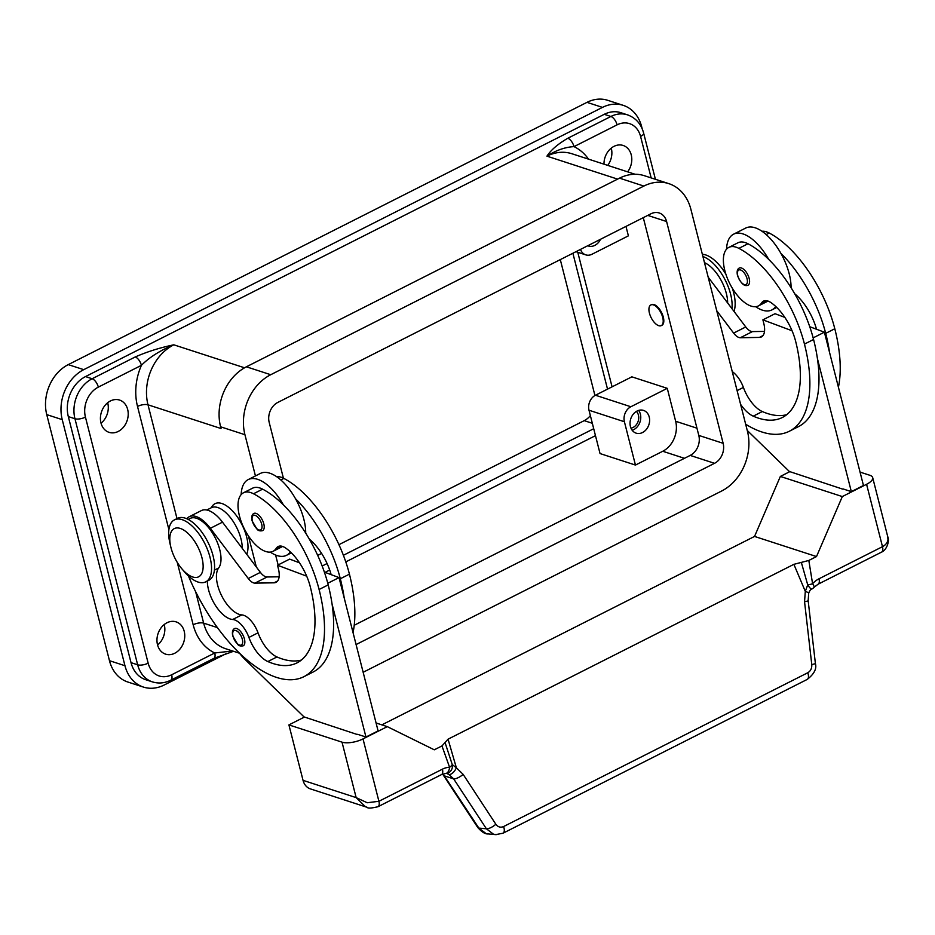 <?xml version="1.0" encoding="UTF-8"?>
<svg xmlns="http://www.w3.org/2000/svg" width="935" height="935" viewBox="0 0 935 935"><rect width="100%" height="100%" fill="white"/><g stroke="black" fill="none" stroke-linecap="round" stroke-linejoin="round"><path stroke-width="1.4" d="M101.038 423.204A16.97 13.534 108 0 0 107.747 402.985A16.97 13.534 108 0 0 107.689 402.74M127.663 409.46A16.97 13.534 -72 0 1 123.63 426.991A16.97 13.534 -72 0 1 109.068 432.344A16.97 13.534 -72 0 1 100.968 422.947A16.97 13.534 -72 0 1 105.012 405.416A16.97 13.534 -72 0 1 119.563 400.063A16.97 13.534 -72 0 1 127.663 409.46M607.715 165.378A16.97 13.534 108 0 0 611.326 148.384A16.97 13.534 108 0 0 611.256 148.139M603.987 164.174A16.97 13.534 -72 0 1 623.131 145.463A16.97 13.534 -72 0 1 631.242 154.848A16.97 13.534 -72 0 1 627.63 171.853M157.571 644.998A16.97 13.534 108 0 0 164.291 624.79A16.97 13.534 108 0 0 164.221 624.545M184.207 631.254A16.97 13.534 -72 0 1 180.163 648.797A16.97 13.534 -72 0 1 165.612 654.149A16.97 13.534 -72 0 1 157.512 644.753A16.97 13.534 -72 0 1 161.545 627.221A16.97 13.534 -72 0 1 176.096 621.869A16.97 13.534 -72 0 1 184.207 631.254M177.007 518.586L147.999 404.808A46.294 36.921 -72 0 1 173.805 344.816C160.107 350.473 149.308 357.322 141.419 365.328A7.714 3.647 -116.8 0 0 138.883 360.01A7.714 3.647 -116.8 0 0 135.236 356.96L92.144 378.745A30.855 24.614 108 0 0 74.952 418.74L137.667 664.808A7.714 2.887 -14.3 0 0 142.576 664.925A7.714 2.887 -14.3 0 0 148.162 663.172L85.436 417.115A7.714 2.887 165.7 0 1 79.849 418.857A7.714 2.887 165.7 0 1 74.952 418.74L68.313 416.589A30.855 24.614 -72 0 1 85.506 376.583L604.255 114.315A30.855 24.614 -72 0 1 620.852 112.691L627.49 114.853A30.855 24.614 108 0 0 610.894 116.478A7.714 3.647 63.2 0 1 614.54 119.516A7.714 3.647 63.2 0 1 617.088 124.846A23.141 18.455 -72 0 1 640.58 136.44L651.157 177.907M177.264 562.379L193.159 624.767A54.008 43.068 108 0 0 214.746 652.981L171.666 674.766A7.714 3.647 -116.8 0 1 171.619 679.242A7.714 3.647 -116.8 0 1 170.719 680.212L213.799 658.427A7.714 3.647 -116.8 0 0 214.699 657.469A7.714 3.647 -116.8 0 0 214.746 652.981L232.57 650.97M604.255 114.315L610.894 116.478L567.802 138.251A7.714 3.647 63.2 0 1 571.449 141.302A7.714 3.647 63.2 0 1 573.996 146.631C565.056 147.122 556.033 150.301 546.94 156.157A46.294 36.921 -72 0 1 571.846 153.726L635.064 174.261M600.515 239.278A11.956 9.537 -72 0 1 588.431 245.998A11.956 9.537 -72 0 1 587.741 245.741M630.961 428.136A9.49 7.574 108 0 0 638.43 415.128A9.49 7.574 108 0 0 636.396 411.412M649.229 417.022A11.956 9.537 -72 0 1 646.377 429.375A11.956 9.537 -72 0 1 636.127 433.15A11.956 9.537 -72 0 1 630.424 426.524A11.956 9.537 -72 0 1 633.264 414.17A11.956 9.537 -72 0 1 643.514 410.395A11.956 9.537 -72 0 1 649.229 417.022M632.177 430.264A11.956 9.537 108 0 0 640.381 414.147A11.956 9.537 108 0 0 638.628 410.407M653.425 304.88A11.571 5.47 63.2 0 1 661.968 315.118A11.571 5.47 63.2 0 1 661.29 325.602A11.571 5.47 63.2 0 1 658.719 325.672A11.571 5.47 63.2 0 1 650.164 315.434A11.571 5.47 63.2 0 1 650.853 304.95A11.571 5.47 63.2 0 1 653.425 304.88M651.157 304.822A11.571 5.47 63.2 0 1 651.461 304.646A11.571 5.47 63.2 0 1 654.033 304.576A11.571 5.47 63.2 0 1 662.576 314.815A11.571 5.47 63.2 0 1 661.898 325.298A11.571 5.47 63.2 0 1 661.583 325.427M211.357 507.705A30.855 14.586 63.2 0 1 221.875 503.509A30.855 14.586 63.2 0 1 242.34 525.4A30.855 14.586 63.2 0 1 246.735 554.28M702.349 254.297A34.712 16.409 63.2 0 1 705.761 254.951A34.712 16.409 63.2 0 1 719.786 265.645A34.712 16.409 63.2 0 1 725.922 274.306M732.327 288.19A34.712 16.409 63.2 0 1 733.823 293.391A34.712 16.409 63.2 0 1 733.998 311.378M719.786 265.645L722.077 268.357A26.998 12.763 63.2 0 1 725.49 272.926M732.713 288.822A26.998 12.763 63.2 0 1 732.993 289.944L733.823 293.391M702.921 256.552A34.712 16.409 63.2 0 1 731.93 308.643M767.986 301.058A32.783 15.498 63.2 0 1 767.53 301.304L758.425 305.909A32.783 15.498 63.2 0 1 748.397 304.939A32.783 15.498 63.2 0 1 726.133 274.96A32.783 15.498 63.2 0 1 728.844 247.389A32.783 15.498 63.2 0 1 738.872 248.359A91.244 43.139 63.2 0 1 804.462 344.092A123.443 58.356 63.2 0 1 789.339 431.245A123.443 58.356 63.2 0 1 745.663 424.221M740.602 404.352A26.998 12.763 -116.8 0 0 753.236 416.157A108.016 51.063 -116.8 0 0 782.385 417.477A108.016 51.063 -116.8 0 0 795.615 341.217A38.58 18.232 -116.8 0 0 770.989 302.624A19.284 9.116 -116.8 0 0 763.533 301.117A19.284 9.116 -116.8 0 0 761.639 302.893A32.783 15.498 63.2 0 1 758.425 305.909M726.553 249.166A42.437 20.056 63.2 0 1 733.589 234.182A42.437 20.056 63.2 0 1 743.021 233.925A42.437 20.056 63.2 0 1 768.734 259.439A91.244 43.139 63.2 0 1 813.567 339.487A123.443 58.356 63.2 0 1 817.435 358.654L851.329 491.623L842.949 488.9M775.723 306.481A42.437 20.056 63.2 0 1 771.878 309.917A42.437 20.056 63.2 0 1 762.446 310.175A42.437 20.056 63.2 0 1 755.632 306.692M733.589 234.182L745.721 228.047A42.437 20.056 -116.8 0 1 755.153 227.789A42.437 20.056 -116.8 0 1 780.865 253.303A42.437 20.056 63.2 0 1 791.08 287.723M741.42 267.983A9.642 4.558 63.2 0 1 749.169 278.443A9.642 4.558 63.2 0 1 747.988 285.257C744.318 286.694 740.824 283.445 737.493 275.521C736.675 271.524 737.271 269.035 739.281 268.041A9.642 4.558 63.2 0 1 741.42 267.983M170.836 547.057L170.006 543.609A34.712 16.409 63.2 0 1 174.448 519.883A34.712 16.409 63.2 0 1 182.161 519.673A34.712 16.409 63.2 0 1 207.815 550.388A34.712 16.409 63.2 0 1 205.782 581.839A34.712 16.409 63.2 0 1 198.068 582.049A34.712 16.409 63.2 0 1 184.031 571.355L181.741 568.644A26.998 12.763 63.2 0 1 170.825 547.057A26.998 12.763 63.2 0 1 180.291 528.439A26.998 12.763 63.2 0 1 201.96 557.739A26.998 12.763 63.2 0 1 192.657 576.965A26.998 12.763 63.2 0 1 181.741 568.644M174.448 519.883L177.486 518.341A34.712 16.409 63.2 0 1 185.2 518.142A34.712 16.409 63.2 0 1 210.854 548.845A34.712 16.409 63.2 0 1 208.809 580.308L205.782 581.839M207.336 581.056A26.998 12.763 -116.8 0 0 215.845 606.055A26.998 12.763 -116.8 0 0 232.698 619.496A19.284 9.116 63.2 0 1 248.92 637.436A26.998 12.763 -116.8 0 0 267.866 661.548A108.016 51.063 -116.8 0 0 297.014 662.88A108.016 51.063 -116.8 0 0 310.245 586.619A38.58 18.232 -116.8 0 0 285.619 548.027A19.284 9.116 -116.8 0 0 278.162 546.508A19.284 9.116 -116.8 0 0 276.269 548.284A32.783 15.498 63.2 0 1 273.055 551.311A32.783 15.498 63.2 0 1 263.015 550.341A32.783 15.498 63.2 0 1 240.762 520.351A32.783 15.498 63.2 0 1 243.462 492.792A32.783 15.498 63.2 0 1 253.502 493.762A91.244 43.139 63.2 0 1 319.092 589.494A123.443 58.356 63.2 0 1 303.968 676.648A123.443 58.356 63.2 0 1 188.426 575.96M243.462 492.792L252.567 488.187A32.783 15.498 63.2 0 1 262.606 489.157A91.244 43.139 63.2 0 1 283.363 504.83A42.437 20.056 -116.8 0 0 257.639 479.328A42.437 20.056 -116.8 0 0 248.219 479.585A42.437 20.056 -116.8 0 0 241.172 494.568M188.192 519.416L190.109 518.446A28.927 13.674 63.2 0 1 213.776 535.171A28.927 13.674 63.2 0 1 218.65 567.989A26.998 12.763 -116.8 0 0 221.478 595.396A26.998 12.763 -116.8 0 0 241.803 614.903A19.284 9.116 63.2 0 1 258.025 632.831A26.998 12.763 -116.8 0 0 276.959 656.954A108.016 51.063 -116.8 0 0 301.315 660.087M276.596 476.663A32.783 15.498 63.2 0 1 283.843 478.416A91.244 43.139 63.2 0 1 349.433 574.16A123.443 58.356 63.2 0 1 353.044 632.633M206.764 510.019L211.333 507.717A28.927 13.674 63.2 0 1 231.027 518.399A28.927 13.674 63.2 0 1 242.258 548.354M248.219 479.585L260.351 473.449A42.437 20.056 63.2 0 1 269.783 473.192A42.437 20.056 63.2 0 1 295.495 498.706A91.244 43.139 63.2 0 1 340.328 578.753A123.443 58.356 63.2 0 1 344.197 597.921L378.091 730.889L365.959 737.025L332.065 604.057A123.443 58.356 63.2 0 1 313.073 672.043A123.443 58.356 63.2 0 1 308.305 673.925M270.262 552.094A42.437 20.056 -116.8 0 0 277.076 555.565A42.437 20.056 -116.8 0 0 286.507 555.32A42.437 20.056 -116.8 0 0 290.353 551.872M263.799 523.845A9.642 4.558 63.2 0 1 262.618 530.659C260.117 531.197 258.27 530.729 257.09 529.28L252.123 520.924C251.316 516.915 251.912 514.425 253.911 513.444A9.642 4.558 63.2 0 1 256.05 513.385A9.642 4.558 63.2 0 1 263.799 523.845M244.432 638.979A9.642 4.558 63.2 0 1 243.24 645.793C240.751 646.33 238.904 645.863 237.724 644.414L232.757 636.057C231.95 632.048 232.546 629.559 234.545 628.577A9.642 4.558 63.2 0 1 236.684 628.519A9.642 4.558 63.2 0 1 244.432 638.979M503.591 826.552A7.714 3.647 63.2 0 1 504.175 831.484A7.714 3.647 63.2 0 1 503.018 833.214L807.197 679.429A7.714 3.647 -116.8 0 0 807.197 679.429A7.714 3.647 -116.8 0 0 808.354 677.7A7.714 3.647 -116.8 0 0 807.77 672.756L503.591 826.552C500.541 827.837 497.958 827.066 495.854 824.249L463.129 774.344L456.373 767.799A7.714 3.705 120.5 0 1 448.858 774.425L446.486 773.362M448.858 774.425L453.674 778.89L486.399 828.784L493.481 834.207L496.193 834.663M477.82 827.545C481.864 832.115 485.3 834.242 488.128 833.915L485.943 833.494L478.849 828.083L443.026 773.981M818.99 578.788A7.714 3.647 -116.8 0 1 818.943 583.265A7.714 3.647 -116.8 0 1 818.043 584.235L881.541 552.129C886.847 550.107 889.851 540.547 887.712 536.585L887.958 539.472C887.584 542.557 885.761 544.953 882.488 546.683L818.99 578.788A23.141 18.455 108 0 0 812.585 583.709A7.714 2.501 171 0 1 807.723 584.866A7.714 1.683 -118.5 0 0 807.992 585.287A7.714 1.683 -118.5 0 0 811.837 589.062C810.657 589.354 809.605 590.733 808.705 593.176A7.714 0.993 -164.9 0 0 808.705 593.176A7.714 0.993 -164.9 0 0 805.304 591.387L807.723 584.866L801.33 562.402L793.885 564.331L805.304 591.387L804.544 601.719L811.767 664.516C812.001 668.291 810.668 671.038 807.77 672.756M860.048 472.105L869.866 475.284A15.427 5.785 165.7 0 1 872.682 477.61A15.427 5.785 165.7 0 1 872.565 479.117A15.427 5.785 165.7 0 1 866.581 484.295L842.318 496.567L816.512 556.559L808.822 560.451L801.33 562.402M463.129 774.344A7.714 2.653 146.7 0 1 458.092 777.721A7.714 2.653 146.7 0 1 453.674 778.89L444.674 775.968A7.714 2.653 146.7 0 1 443.634 775.442A7.714 2.653 146.7 0 1 443.576 775.349M793.885 564.331L448.052 739.176L456.373 767.799L452.259 764.585A7.714 3.249 160.2 0 1 449.571 767.249A23.141 18.455 108 0 0 442.407 769.178L378.909 801.283L367.221 802.744L356.153 797.613L365.34 806.636L367.443 807.419M442.407 769.178A7.714 3.647 63.2 0 1 442.36 773.666A7.714 3.647 63.2 0 1 441.46 774.624L377.962 806.73A7.714 3.647 63.2 0 0 378.862 805.76A7.714 3.647 63.2 0 0 378.909 801.283L363.014 738.907A15.427 5.785 165.7 0 1 351.841 742.402A15.427 5.785 165.7 0 1 342.023 742.156L356.153 797.613L303.045 780.351A15.427 12.307 108 0 0 309.099 788.357A15.427 12.307 108 0 0 310.408 788.895L366.988 807.279C367.817 808.471 371.487 808.284 377.962 806.718A7.714 3.647 63.2 0 1 377.798 806.8M448.052 739.176L445.048 742.542L452.259 764.585A7.714 7.199 67.8 0 1 446.03 773.432M811.767 664.516A7.714 0.783 173.4 0 0 815.226 663.616A7.714 0.783 173.4 0 0 815.39 663.429L808.156 600.632A7.714 0.783 173.4 0 1 808.156 600.632A7.714 0.783 173.4 0 1 807.992 600.819A7.714 0.783 173.4 0 1 804.544 601.719M488.128 833.915L495.667 834.628L503.007 833.214A7.714 3.647 63.2 0 1 503.007 833.225A7.714 3.647 63.2 0 1 502.878 833.284M363.014 738.907L387.277 726.635L434.284 749.812L441.975 745.931L445.048 742.542M381.842 724.87L754.545 536.433L816.512 556.559M304.459 717.04L288.915 724.905L303.045 780.351M754.545 536.433L780.351 476.441L789.83 471.637M780.351 476.441L842.318 496.567M747.264 430.462L789.362 471.485L842.564 489.087M817.435 358.654A123.443 58.356 63.2 0 1 798.443 426.641L789.339 431.245M357.579 734.302L365.959 737.025M306.692 576.17L277.52 565.243L289.651 559.118L299.469 562.788M324.363 572.103L339.019 577.596L344.197 597.921M277.52 565.243L278.396 568.714A19.284 9.116 63.2 0 1 276.035 582.33A19.284 9.116 63.2 0 1 274.002 582.821L254.951 583.124A11.571 5.47 63.2 0 1 248.254 578.496L210.352 528.298A30.855 14.586 -116.8 0 0 189.232 516.728L201.364 510.592A30.855 14.586 63.2 0 1 222.495 522.162L260.386 572.36A11.571 5.47 -116.8 0 0 267.083 576.988L279.133 576.79M189.232 516.728A30.855 14.586 -116.8 0 0 186.79 518.75M357.193 734.489L303.992 716.888L245.04 659.456A38.58 18.232 -116.8 0 1 239.302 652.946M339.019 577.596L327.776 583.276M295.495 498.706A42.437 20.056 63.2 0 1 305.71 533.125M331.142 574.651A38.58 18.232 -116.8 0 0 309.333 539.156M282.615 546.449A32.783 15.498 63.2 0 1 282.16 546.706L273.055 551.311M283.363 504.83A91.244 43.139 63.2 0 1 328.197 584.889A123.443 58.356 63.2 0 1 332.065 604.057M851.329 491.623L863.461 485.487L824.389 332.194L813.146 337.874M764.514 331.399L752.453 331.598A11.571 5.47 63.2 0 1 745.756 326.958L708.192 277.192M824.389 332.194L809.733 326.712M784.851 317.386L775.021 313.716L762.89 319.852L792.062 330.768M716.736 310.724L733.624 333.094A11.571 5.47 -116.8 0 0 740.321 337.734L759.372 337.418A19.284 9.116 -116.8 0 0 761.406 336.927A19.284 9.116 -116.8 0 0 763.766 323.311L762.89 319.852M732.245 371.569A19.284 9.116 63.2 0 1 743.395 387.429A26.998 12.763 -116.8 0 0 762.329 411.552A108.016 51.063 -116.8 0 0 786.686 414.696M780.865 253.303A91.244 43.139 63.2 0 1 825.698 333.351A123.443 58.356 63.2 0 1 829.567 352.53M816.524 329.249A38.58 18.232 -116.8 0 0 794.703 293.765M728.844 247.389L737.937 242.784A32.783 15.498 63.2 0 1 747.977 243.755A91.244 43.139 63.2 0 1 768.734 259.439M704.487 262.653A28.927 13.674 63.2 0 1 727.64 302.952M761.967 231.261A32.783 15.498 63.2 0 1 769.213 233.025A91.244 43.139 63.2 0 1 834.803 328.758A123.443 58.356 63.2 0 1 838.414 387.23M662.751 451.266L635.449 465.069L624.405 421.743A11.571 9.233 -72 0 1 630.856 406.748L667.263 388.341L675.654 421.264A23.141 18.455 -72 0 1 662.751 451.266L684.455 458.314M635.449 465.069L600.036 453.557L589.003 410.243A11.571 9.233 -72 0 1 595.455 395.236L631.85 376.84L667.263 388.341M325.064 572.372L329.704 570.023M345.775 561.9L595.478 435.652M580.518 249.388A11.571 9.233 108 0 0 585.766 254.869A11.571 9.233 108 0 0 591.984 254.25L628.39 235.854L625.982 226.399M131.029 662.646L137.667 664.808A30.855 24.614 108 0 0 152.405 681.884L145.766 679.722A30.855 24.614 -72 0 1 131.029 662.646L68.313 416.589M255.442 475.927L244.935 434.705A46.294 36.921 -72 0 1 270.741 374.713L643.864 186.065A46.294 36.921 -72 0 1 668.77 183.622L644.425 175.722A46.294 36.921 108 0 0 619.519 178.153L246.396 366.8A46.294 36.921 108 0 0 220.59 426.804L221.034 428.534A46.294 36.921 -72 0 1 220.987 428.347M256.319 566.984L248.394 535.884L256.319 566.984M612.074 386.833L577.772 252.263M227.041 653.226L164.128 685.039A38.58 30.761 -72 0 1 143.382 687.061A38.58 30.761 -72 0 1 124.963 665.72L62.236 419.651A38.58 30.761 -72 0 1 83.741 369.652L602.479 107.385A38.58 30.761 -72 0 1 623.236 105.351A38.58 30.761 -72 0 1 641.655 126.704L642.181 128.796M572.886 253.245L607.528 389.135M593.713 428.721L343.39 555.285M327.086 563.524L322.154 566.014M594.941 395.517L560.299 259.614M338.926 544.673L584.223 420.645A19.284 15.381 108 0 0 590.371 415.608M317.701 555.402L321.605 553.426M143.382 687.061L127.885 682.036A38.58 30.761 -72 0 1 109.465 660.683L46.75 414.614A38.58 30.761 -72 0 1 68.255 364.627L586.993 102.347A38.58 30.761 -72 0 1 607.75 100.326L623.236 105.351M376.08 722.989L387.277 726.635M288.915 724.905L342.023 742.156M283.422 478.206L269.198 422.433A15.427 12.307 -72 0 1 277.8 402.436L650.935 213.788A15.427 12.307 -72 0 1 659.233 212.981A15.427 12.307 -72 0 1 666.597 221.513L723.141 443.319A15.427 12.307 -72 0 1 714.539 463.316L356.083 644.554M354.225 625.27L690.194 455.415A15.427 12.307 108 0 0 698.796 435.406L643.292 217.656M278.127 564.939L275.603 555.028M668.77 183.622A46.294 36.921 -72 0 1 690.871 209.253L747.404 431.047A46.294 36.921 -72 0 1 721.61 491.039L363.154 672.277M193.159 624.767A7.714 2.887 165.7 0 1 198.746 623.026A7.714 2.887 165.7 0 1 203.655 623.142L195.649 591.715M221.034 428.534L147.999 404.808A7.714 2.887 -14.3 0 0 143.102 404.691A7.714 2.887 -14.3 0 0 137.515 406.433L168.896 529.584M85.436 417.115A23.141 18.455 -72 0 1 98.339 387.113A7.714 3.647 -116.8 0 0 95.791 381.796A7.714 3.647 -116.8 0 0 92.144 378.745L85.506 376.583M98.339 387.113L141.419 365.328A54.008 43.068 108 0 0 137.515 406.433M588.512 159.137A54.008 43.068 108 0 0 573.996 146.631L617.088 124.846M655.412 179.286L643.631 133.097A7.714 2.887 165.7 0 1 643.584 133.845A7.714 2.887 165.7 0 1 640.58 136.44M766.081 300.638L761.639 302.893M737.773 275.755A8.099 3.833 63.2 0 1 740.567 269.981A8.099 3.833 63.2 0 1 747.065 278.77A8.099 3.833 63.2 0 1 744.272 284.544A8.099 3.833 63.2 0 1 737.773 275.755M253.502 493.762L262.606 489.157M214.419 570.14L218.65 567.989M280.804 479.947L283.843 478.416M261.695 524.173A8.099 3.833 63.2 0 1 258.901 529.935A8.099 3.833 63.2 0 1 252.403 521.157A8.099 3.833 63.2 0 1 255.197 515.384A8.099 3.833 63.2 0 1 261.695 524.173M242.329 639.306A8.099 3.833 63.2 0 1 239.535 645.068A8.099 3.833 63.2 0 1 233.037 636.279A8.099 3.833 63.2 0 1 235.83 630.517A8.099 3.833 63.2 0 1 242.329 639.306M495.854 824.249A7.714 2.653 146.7 0 1 490.817 827.627A7.714 2.653 146.7 0 1 486.399 828.784L478.849 828.083A7.714 2.653 146.7 0 1 477.808 827.557L442.652 774.11M881.541 552.129A7.714 3.647 -116.8 0 0 882.441 551.159A7.714 3.647 -116.8 0 0 882.488 546.683L866.581 484.295M441.46 774.624L445.469 773.525A7.714 4.465 -92.4 0 0 449.571 767.249L441.975 745.931M808.822 560.451L812.585 583.709A7.714 2.302 42.5 0 1 813.847 587.484L818.043 584.235M277.637 580.974L274.002 582.821M267.083 576.988L254.951 583.124M260.386 572.36L248.254 578.496M222.495 522.162L210.352 528.298M340.328 578.753L349.433 574.16M232.698 619.496L241.803 614.903M248.92 637.436L258.025 632.831M267.866 661.548L276.959 656.954M276.269 548.284L280.71 546.04M319.092 589.494L328.197 584.889M759.372 337.418L763.007 335.572M740.321 337.734L752.453 331.598M733.624 333.094L745.756 326.958M743.395 387.429L737.096 390.62M762.329 411.552L753.236 416.157M747.977 243.755L738.872 248.359M813.567 339.487L804.462 344.092M769.213 233.025L766.174 234.556M834.803 328.758L825.698 333.351M589.003 410.243L624.405 421.743M595.455 395.236L630.856 406.748M567.802 138.251C557.844 144.072 550.879 150.044 546.94 156.157L617.614 179.123M171.666 674.766A23.141 18.455 -72 0 1 148.162 663.172M244.549 367.794L173.805 344.816C159.932 347.703 147.076 351.759 135.236 356.96M239.524 653.238L225.756 648.761A46.294 36.921 -72 0 1 203.655 623.142L217.446 627.619M675.654 421.264L696.949 428.183M584.223 420.645L592.322 423.286M586.993 102.347L602.479 107.385M109.465 660.683L124.963 665.72M46.75 414.614L62.236 419.651M68.255 364.627L83.741 369.652M714.539 463.316L690.194 455.415M723.141 443.319L698.796 435.406M666.597 221.513L647.756 215.401M244.935 434.705L220.59 426.804M270.741 374.713L246.396 366.8M643.864 186.065L619.519 178.153M661.29 325.602L661.898 325.298M771.878 309.917L776.74 307.451M887.724 536.596L872.682 477.61M815.367 663.429C816.933 668.654 814.198 673.995 807.185 679.429M808.705 593.176L808.156 600.632M445.469 773.525A7.714 7.714 0 0 0 448.064 772.953M811.849 589.05A7.714 7.714 0 0 0 813.847 587.484M286.507 555.32L291.369 552.854M303.968 676.648L313.073 672.043M650.853 304.95L651.461 304.646M585.766 254.869L575.983 251.69M643.631 133.097C641.153 123.946 635.765 117.868 627.49 114.853M170.719 680.212C164.665 683.216 158.564 683.777 152.405 681.884M233.528 651.286L213.94 658.345"/></g></svg>
